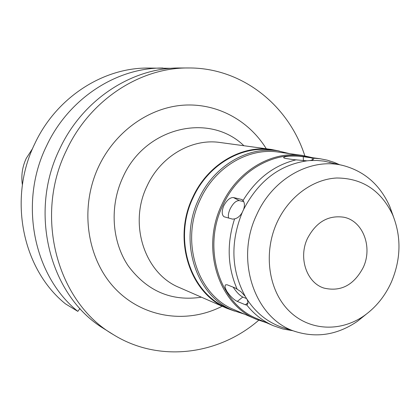 <?xml version="1.0" encoding="UTF-8"?>
<svg xmlns="http://www.w3.org/2000/svg" width="420" height="420" viewBox="0 0 420 420"><rect width="100%" height="100%" fill="white"/><g stroke="black" fill="none" stroke-linecap="round" stroke-linejoin="round"><path stroke-width="0.63" d="M307.466 238.445C298.158 257.849 306.684 282.849 323.993 288.094C340.798 292.005 353.876 285.143 363.221 267.498C372.902 247.249 363.017 220.904 343.865 217.229C328.262 214.972 316.129 222.038 307.466 238.445M391.346 282.156C385.061 296.037 376.084 307.167 364.413 315.541C340.463 332.514 308.653 330.939 288.54 310.375C268.375 289.926 263.214 252.604 276.985 222.558C288.74 196.802 312.769 179.193 336.714 177.996C362.324 178.148 380.977 190.417 392.663 214.798C401.489 236.665 401.048 259.119 391.346 282.156M365.951 314.428L357.488 321.258C338.048 334.535 317.756 338.084 296.609 331.91C255.633 320.418 234.239 261.077 256.683 214.767C272.885 178.206 311.252 157.216 343.256 165.564L323.894 161.096L316.88 160.451L309.771 160.577C312.291 160.22 313.614 159.616 313.735 158.765L313.593 158.188L303.282 156.681C299.544 156.072 294.756 155.888 288.929 156.135C285.59 156.503 283.805 157.022 283.579 157.689L284.923 158.356L293.675 159.642L307.015 160.834C279.473 164.897 258.326 181.13 243.569 209.528C244.865 205.721 244.676 202.718 243.012 200.513L241.573 199.442L233.436 197.558C230.097 197.374 226.863 200.12 223.734 205.79C221.613 211.291 221.723 214.951 224.059 216.767L232.543 219.125L234.581 218.888C237.605 218.164 240.151 216.022 242.225 212.462L243.569 209.528M393.398 216.552L389.718 206.315C380.016 184.868 364.529 171.286 343.256 165.564M330.131 162.341L329.39 162.157M307.015 160.834L309.771 160.577M313.593 158.188L320.177 158.771L327.254 160.167L334.11 162.341L339.392 164.614M320.177 158.771L302.726 156.329C272.108 151.531 237.725 172.037 222.721 205.538C201.857 248.54 219.665 303.97 257.187 318.722L273.362 325.71C263.046 321.221 254.184 314.318 246.766 304.999L247.16 304.715C248.283 303.576 248.157 301.644 246.782 298.909L245.254 296.399C231.215 270.359 230.202 242.382 242.225 212.462M243.012 200.513C256.447 178.689 274.202 165.113 296.284 159.784M283.721 327.842L282.996 327.611C268.097 322.686 256.022 313.12 246.782 298.909M292.814 330.713L282.907 328.976L273.362 325.71M245.254 296.399L240.902 291.637L235.111 287.926L227.12 284.781L225.509 284.865C224.574 285.957 225.083 288.199 227.026 291.59C230.507 296.557 233.929 299.833 237.29 301.413L245.38 304.778L246.766 304.999M237.19 289.275C227.483 267.13 226.611 243.668 234.581 218.888M266.411 322.707L256.347 319.3C218.516 304.364 200.582 248.456 221.624 205.076C236.759 171.292 271.425 150.607 302.306 155.4L312.68 157.726M302.306 155.4L278.313 152.077C248.32 147.43 214.783 167.27 200.203 199.705C179.928 241.343 197.395 295.139 234.124 309.661L256.347 319.3M244.713 314.255L233.011 310.443C195.867 295.669 178.222 241.227 198.749 199.091C213.502 166.278 247.412 146.186 277.767 150.833L289.748 153.662M277.767 150.833L271.415 149.966C241.306 145.362 207.701 165.223 193.095 197.673C172.772 239.347 190.291 293.218 227.131 307.881L233.011 310.443M234.559 311.094L226.879 308.306C189.851 293.538 172.253 239.369 192.685 197.463C207.375 164.84 241.148 144.863 271.42 149.468L279.431 151.079M271.42 149.468L220.001 142.49C191.767 138.217 160.519 156.361 147.053 186.055C128.31 224.175 144.811 273.714 179.329 287.532L226.879 308.306M243.915 145.735C209.465 112.182 145.016 126.987 122.882 177.303C109.41 206.105 111.736 241.495 128.294 266.002C147.231 291.239 171.617 301.639 201.442 297.197M266.296 148.775C248.53 119.931 216.09 102.459 182.054 105.278C148.076 108.197 114.959 131.98 98.674 166.53C79.48 207.16 86.541 257.964 114.471 287.889C142.385 317.93 186.758 324.434 222.143 306.238M258.699 320.266C218.453 355.173 158.907 362.896 113.526 334.724C57.435 302.552 33.642 216.605 66.491 150.26C89.717 100.149 139.96 67.483 188.328 67.967C241.742 67.499 288.593 105.052 304.815 155.799M188.328 67.967L179.781 67.987C132.069 67.515 82.593 99.619 59.75 148.848C28.675 211.743 49.119 293.16 100.994 326.865L113.526 334.724M79.958 308.511L77.805 311.362L65.504 303.886C22.386 269.299 7.775 198.497 34.829 143.624C56.254 97.65 102.858 67.625 148.092 68.056L171.297 68.308M77.805 311.362C33.553 275.835 18.58 202.755 46.478 146.066C68.57 98.569 116.524 67.573 162.923 68.024M32.613 148.523L26.245 158.366C22.292 166.882 21.005 175.744 22.402 184.947M228.627 218.064C227.971 215.728 228.448 212.725 230.066 209.06C233.011 203.322 236.082 200.503 239.279 200.608L243.747 201.653M246.598 298.589L242.786 297.045C239.668 295.439 236.46 292.142 233.158 287.154M312.291 160.004L312.233 157.936M303.282 156.681L303.403 160.855M242.582 199.967L241.573 199.442M233.436 197.558L239.279 200.608M245.38 304.778L247.926 302.746M242.786 297.045L237.29 301.413M364.413 315.541L357.488 321.258M392.663 214.798L389.718 206.315M296.609 331.91L282.996 327.611"/></g></svg>
